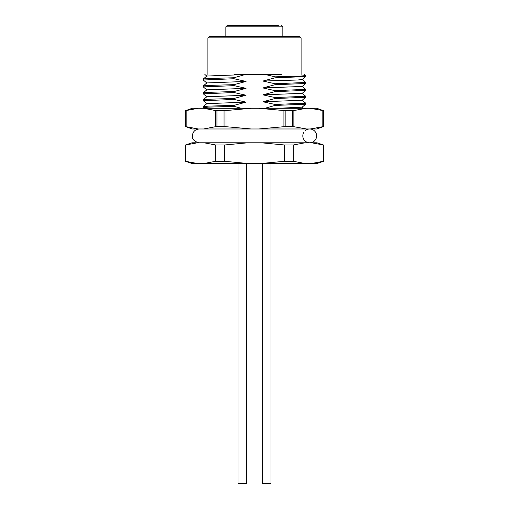 <?xml version="1.0" encoding="UTF-8"?>
<svg xmlns="http://www.w3.org/2000/svg" width="509" height="509" viewBox="0 0 509 509"><rect width="100%" height="100%" fill="white"/><g stroke="black" fill="none" stroke-linecap="round" stroke-linejoin="round"><path stroke-width="0.76" d="M284.588 144.995L284.588 161.283L293.254 161.283L293.254 144.995L284.588 144.995L261.085 142.787L316.967 142.787L323.52 144.995L311.591 142.787M305.006 142.787L293.254 144.995M197.409 163.497L185.48 161.283L192.033 163.497L305.006 163.497L293.254 161.283M305.006 163.497L316.967 163.497L323.52 161.283L323.52 144.995M323.342 144.995L323.342 161.283L311.591 163.497M185.658 161.283L185.48 144.995L192.033 142.787L261.085 142.787M197.409 142.787L185.658 144.995M215.746 161.283L224.412 161.283L224.412 144.995L215.746 144.995L215.746 161.283L203.994 163.497M215.746 144.995L203.994 142.787M247.915 142.787L224.412 144.995M247.915 163.497L224.412 161.283M284.588 161.283L261.085 163.497M304.388 74.448L305.712 75.574L300.641 76.07L274.994 76.846L265.087 74.454L245.421 74.454L234.006 77.75L234.006 78.736L203.288 80.015L206.826 82.999M234.006 77.75L208.359 78.532L203.301 78.997L203.288 80.015M234.006 78.736L246.057 81.44L234.006 84.653L234.006 85.639L203.288 86.912L206.826 89.902M234.006 84.653L208.359 85.436L203.301 85.9L203.288 86.912M234.006 85.639L246.057 88.343L234.006 91.556L234.006 92.543L203.288 93.815L206.826 96.805M234.006 91.556L208.359 92.339L203.301 92.803L203.288 93.815M234.006 92.543L246.057 95.247L234.006 98.46L234.006 99.446L203.288 100.718L206.826 103.709M234.006 98.46L208.359 99.242L203.301 99.707L203.288 100.718M234.006 99.446L246.057 102.15L234.006 105.363L234.006 106.349L208.359 107.125L203.288 107.622L204.052 108.277M234.006 105.363L208.359 106.139L203.301 106.61L203.288 107.622M274.994 76.846L274.994 77.832L305.699 76.585L302.174 79.55L297.466 80.015L262.943 81.046L274.994 77.832M305.712 75.574L305.699 76.585M302.174 79.487L305.712 82.477L274.994 83.75L274.994 84.736L305.699 83.489L302.174 86.454L262.943 87.949L274.994 84.736M305.712 82.477L305.699 83.489M302.174 86.39L305.712 89.38L274.994 90.653L274.994 91.639L305.699 90.392L302.174 93.351L262.943 94.852L274.994 91.639M305.712 89.38L305.699 90.392M302.174 93.293L305.712 96.284L274.994 97.556L274.994 98.542L305.699 97.295L302.174 100.254L262.943 101.755L274.994 98.542M305.712 96.284L305.699 97.295M302.174 100.197L305.712 103.187L274.994 104.46L274.994 105.446L305.699 104.199L302.174 107.157L278.391 108.277M305.712 103.187L305.699 104.199M274.994 83.75L262.943 81.046M274.994 90.653L262.943 87.949M274.994 97.556L262.943 94.852M274.994 104.46L262.943 101.755M246.057 74.537L206.826 76.038L203.301 78.997M246.057 81.44L206.826 82.942L203.301 85.9M246.057 88.343L206.826 89.845L203.301 92.803M246.057 95.247L206.826 96.748L203.301 99.707M246.057 102.15L206.826 103.645L203.301 106.61M264.973 108.277L274.994 105.446M234.006 106.349L241.387 108.277M301.093 74.454L301.093 37.876L299.712 36.495L209.288 36.495L207.907 37.876L207.907 74.454M301.093 37.876L207.907 37.876M281.312 74.454L265.087 74.454M245.421 74.454L234.21 74.454M282.845 36.495L282.845 26.831L225.856 26.831L227.237 25.45L278.315 25.45M227.237 25.45L232.066 25.45M281.445 25.45L282.845 26.831M304.846 130.998A6.903 6.903 0 0 1 316.617 135.884A6.903 6.903 0 0 1 307.722 142.495A6.903 6.903 0 0 1 303.968 132.066M185.48 126.544L185.6 110.714L185.48 126.544L192.211 128.981L316.789 128.981L323.52 126.544L322.821 126.703L322.821 110.555L310.204 108.277L316.789 108.277L323.52 110.714L323.4 126.544M185.48 110.714L192.211 108.277L310.204 108.277M216.949 126.544L224.055 126.544L224.055 110.714L216.949 110.714L216.949 126.544L215.555 126.703L215.555 110.555L203.524 108.277M251.261 108.277L226.015 110.555L226.015 126.703L251.261 128.981M258.68 128.981L283.92 126.703L283.92 110.555L258.68 108.277M292.49 110.714L285.873 110.714L285.873 126.544L292.49 126.544L292.49 110.714L293.871 110.555L293.871 126.703L306.494 128.981M306.494 108.277L293.871 110.555M310.204 128.981L322.821 126.703M203.524 128.981L215.555 126.703M198.211 108.277L186.179 110.555L186.179 126.703L198.211 128.981M224.055 110.714L226.015 110.555M215.555 110.555L216.949 110.714M283.92 110.555L285.873 110.714M322.821 110.555L323.4 110.714M185.6 110.714L186.179 110.555M226.015 126.703L224.055 126.544M285.873 126.544L283.92 126.703M293.871 126.703L292.49 126.544M186.179 126.703L185.6 126.544M262.409 483.55L262.409 163.497L262.409 483.55L270.998 483.55L270.998 163.497M246.591 163.497L246.591 483.55L238.002 483.55L238.002 163.497M185.48 161.283L185.48 144.995M302.206 107.125L303.574 108.277M206.826 76.096L204.879 74.46M225.856 26.831L225.856 36.495M199.28 128.981C195.087 129.394 192.79 131.691 192.383 135.884C192.205 139.434 194.502 141.737 199.28 142.787M323.52 110.714L323.52 126.544"/></g></svg>
